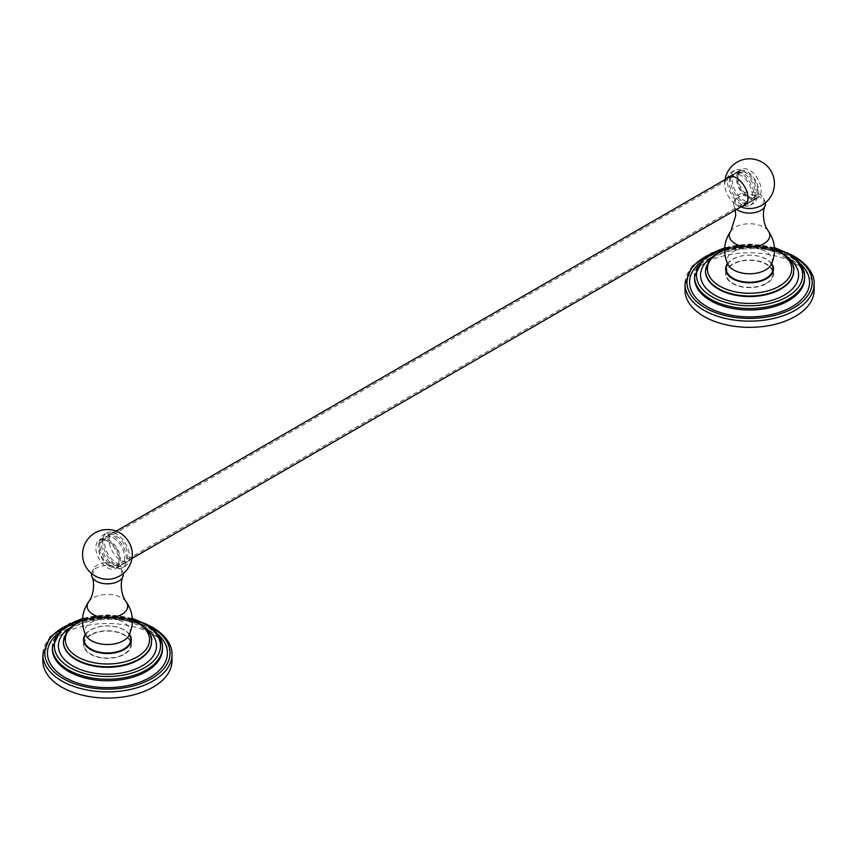 <?xml version="1.0" encoding="UTF-8"?>
<svg xmlns="http://www.w3.org/2000/svg" width="857" height="857" viewBox="0 0 857 857"><rect width="100%" height="100%" fill="white"/><g stroke="black" fill="none" stroke-linecap="round" stroke-linejoin="round"><path stroke-width="0.64" stroke-dasharray="4.29 3.21" d="M748.879 208.508A14.365 8.291 0 0 1 735.617 198.256A14.365 8.291 0 0 1 739.42 194.368A14.365 8.291 180 0 1 753.442 192.236A14.365 8.291 180 0 1 763.523 198.256A14.365 8.291 180 0 1 759.731 206.087A14.365 8.291 0 0 1 750.261 208.508M735.617 198.256L734.138 201.749A15.887 9.17 0 0 1 738.338 197.442A15.887 9.17 180 0 1 753.849 195.096A15.887 9.17 180 0 1 765.001 201.749A15.887 9.17 180 0 1 765.355 202.863M734.138 201.749A15.887 9.17 0 0 0 734.031 205.862A15.887 9.17 0 0 0 736.688 209.301M741.991 206.237A16.401 9.47 60 0 1 734.61 203.505A16.401 9.47 60 0 1 724.893 186.697A16.401 9.47 60 0 1 724.765 184.598A16.401 9.47 60 0 1 726.222 178.931M746.458 203.655A16.401 9.47 60 0 1 729.243 182.016A16.401 9.47 60 0 1 730.7 176.349A16.401 9.47 60 0 1 732.639 174.507A16.401 9.47 60 0 1 745.269 178.899A16.401 9.47 60 0 1 752.425 195.396A16.401 9.47 60 0 1 749.029 202.905A16.401 9.47 60 0 1 746.479 203.655L755.488 198.449A15.769 9.106 -120 0 0 757.909 185.808A15.769 9.106 -120 0 0 747.615 171.914A15.769 9.106 -120 0 0 739.73 171.143A15.769 9.106 -120 0 0 737.309 183.773A15.769 9.106 -120 0 0 747.615 197.667A15.769 9.106 -120 0 0 755.488 198.449M750.346 205.177A19.025 10.98 60 0 0 753.26 189.933A19.025 10.98 60 0 0 740.834 173.178A19.025 10.98 -120 0 0 731.321 172.236A19.025 10.98 -120 0 0 728.407 187.479A19.025 10.98 -120 0 0 740.834 204.234A19.025 10.98 60 0 0 750.346 205.177L753.378 203.43A19.025 10.98 60 0 1 743.865 202.488A19.025 10.98 -120 0 1 731.439 185.723A19.025 10.98 -120 0 1 734.353 170.479A19.025 10.98 -120 0 1 743.865 171.421A19.025 10.98 60 0 1 756.292 188.186A19.025 10.98 60 0 1 753.378 203.43M755.456 193.65A16.401 9.47 60 0 1 752.06 201.159A16.401 9.47 60 0 1 739.43 196.767A16.401 9.47 60 0 1 732.274 180.259A16.401 9.47 60 0 1 735.67 172.75A16.401 9.47 60 0 1 748.3 177.153A16.401 9.47 60 0 1 755.456 193.65M737.973 176.97A16.401 9.47 -120 0 0 745.14 193.468A16.401 9.47 -120 0 0 757.77 197.86A16.401 9.47 -120 0 0 761.166 190.35A16.401 9.47 -120 0 0 754.01 173.853A16.401 9.47 -120 0 0 741.369 169.461A16.401 9.47 -120 0 0 737.973 176.97M771.493 263.977A23.407 13.519 180 0 0 771.011 263.292A23.407 13.519 180 0 0 733.024 259.168A23.407 13.519 0 0 0 728.129 263.292A23.407 13.519 0 0 0 727.647 263.977M766.126 283.378A23.407 13.519 0 0 0 772.982 273.822A23.407 13.519 0 0 0 758.531 261.331A23.407 13.519 0 0 0 733.024 264.256A23.407 13.519 0 0 0 726.158 273.822A23.407 13.519 0 0 0 740.609 286.302A23.407 13.519 0 0 0 766.126 283.378M726.029 271.39A23.91 13.808 0 0 0 725.654 273.822A23.91 13.808 0 0 0 740.416 286.57A23.91 13.808 0 0 0 766.479 283.581A23.91 13.808 0 0 0 773.485 273.822A23.91 13.808 0 0 0 773.11 271.39M772.982 270.994A23.91 13.808 0 0 0 756.41 260.592A23.91 13.808 0 0 0 732.66 264.052A23.91 13.808 0 0 0 726.158 270.994M771.643 263.645A23.91 13.808 0 0 0 732.66 259.2A23.91 13.808 0 0 0 727.497 263.645M684.989 290.052A64.575 37.279 180 0 1 724.861 255.6A64.575 37.279 180 0 1 795.232 263.688A64.575 37.279 0 0 1 814.15 290.052M172.011 660.79A64.575 37.279 0 0 0 153.092 634.426A64.575 37.279 180 0 0 82.711 626.338A64.575 37.279 180 0 0 42.85 660.79M129.503 634.384A23.91 13.808 0 0 0 90.521 629.938A23.91 13.808 0 0 0 85.357 634.384M83.89 642.129A23.91 13.808 0 0 0 83.515 644.56A23.91 13.808 0 0 0 98.276 657.308A23.91 13.808 0 0 0 124.34 654.319A23.91 13.808 0 0 0 131.346 644.56A23.91 13.808 0 0 0 130.971 642.129M130.842 641.732A23.91 13.808 0 0 0 114.26 631.33A23.91 13.808 0 0 0 90.521 634.791A23.91 13.808 0 0 0 84.018 641.732M90.874 635.005A23.407 13.519 0 0 0 84.018 644.56A23.407 13.519 0 0 0 98.469 657.04A23.407 13.519 0 0 0 123.976 654.116A23.407 13.519 0 0 0 130.842 644.56A23.407 13.519 0 0 0 116.391 632.07A23.407 13.519 0 0 0 90.874 635.005M128.871 634.03L129.332 634.726A23.407 13.519 180 0 0 128.871 634.03A23.407 13.519 180 0 0 90.874 629.906A23.407 13.519 0 0 0 85.989 634.03A23.407 13.519 0 0 0 85.507 634.716M108.121 579.246A14.365 8.291 0 0 0 117.58 576.825A14.365 8.291 180 0 0 121.383 568.994A14.365 8.291 180 0 0 111.292 562.974A14.365 8.291 180 0 0 97.269 565.106A14.365 8.291 0 0 0 93.477 568.994L91.999 572.487A15.887 9.17 0 0 1 96.188 568.18A15.887 9.17 180 0 1 111.71 565.834A15.887 9.17 180 0 1 122.862 572.487A15.887 9.17 180 0 1 123.215 573.601M91.999 572.487A15.887 9.17 0 0 0 91.645 573.601M93.477 568.994A14.365 8.291 0 0 0 106.739 579.246M122.39 534.543A16.401 9.47 -120 0 0 120.644 533.386A16.401 9.47 -120 0 0 112.438 532.572A16.401 9.47 -120 0 0 109.932 545.705A16.401 9.47 -120 0 0 120.644 560.157A16.401 9.47 -120 0 0 128.839 560.971A16.401 9.47 -120 0 0 132.107 551.362M116.166 535.968A16.401 9.47 60 0 1 126.879 550.408A16.401 9.47 60 0 1 124.361 563.552A16.401 9.47 60 0 1 116.166 562.738A16.401 9.47 60 0 1 105.454 548.287A16.401 9.47 60 0 1 107.971 535.154A16.401 9.47 60 0 1 116.166 535.968M106.654 532.883A19.025 10.98 -120 0 1 116.166 533.825A19.025 10.98 60 0 1 128.593 550.58A19.025 10.98 60 0 1 125.679 565.824A19.025 10.98 60 0 1 116.166 564.881A19.025 10.98 -120 0 1 103.74 548.116A19.025 10.98 -120 0 1 106.654 532.883L103.622 534.629A19.025 10.98 -120 0 0 100.708 549.873A19.025 10.98 -120 0 0 113.135 566.627A19.025 10.98 60 0 0 122.647 567.57A19.025 10.98 60 0 0 125.561 552.337A19.025 10.98 60 0 0 113.135 535.571A19.025 10.98 -120 0 0 103.622 534.629M113.135 537.714A16.401 9.47 60 0 1 123.847 552.165A16.401 9.47 60 0 1 121.33 565.299A16.401 9.47 60 0 1 113.135 564.495A16.401 9.47 60 0 1 102.422 550.044A16.401 9.47 60 0 1 104.94 536.9A16.401 9.47 60 0 1 113.135 537.714M107.425 567.784A16.401 9.47 -120 0 0 115.631 568.598A16.401 9.47 -120 0 0 118.137 555.454A16.401 9.47 -120 0 0 107.425 541.013A16.401 9.47 -120 0 0 99.23 540.199A16.401 9.47 -120 0 0 96.712 553.333A16.401 9.47 -120 0 0 107.425 567.784M747.615 196.424A14.248 8.227 -120 0 0 754.738 197.131A14.248 8.227 -120 0 0 756.924 185.712A14.248 8.227 -120 0 0 747.615 173.157A14.248 8.227 -120 0 0 740.48 172.45A14.248 8.227 -120 0 0 738.295 183.869A14.248 8.227 -120 0 0 747.615 196.424M109.385 566.134A15.769 9.106 -120 0 0 117.27 566.916A15.769 9.106 -120 0 0 119.691 554.286A15.769 9.106 -120 0 0 109.385 540.392A15.769 9.106 -120 0 0 101.512 539.61A15.769 9.106 -120 0 0 99.091 552.24A15.769 9.106 -120 0 0 109.385 566.134M109.385 564.902A14.248 8.227 -120 0 0 116.52 565.609A14.248 8.227 -120 0 0 118.705 554.19A14.248 8.227 -120 0 0 109.385 541.624A14.248 8.227 -120 0 0 102.262 540.917A14.248 8.227 -120 0 0 100.076 552.347A14.248 8.227 -120 0 0 109.385 564.902M768.14 230.779A20.247 11.687 180 0 0 735.252 227.18A20.247 11.687 0 0 0 731 230.779M728.129 263.292L727.754 264.181A22.636 13.069 0 0 1 733.56 251.465A22.636 13.069 180 0 1 760.962 249.408A22.636 13.069 180 0 1 771.396 264.181L771.011 263.292M774.546 249.366A42.132 24.317 0 0 0 724.593 249.366M793.668 270.566A44.093 25.453 0 0 0 780.748 252.558A44.093 25.453 0 0 0 732.703 247.041A44.093 25.453 0 0 0 705.482 270.566M705.482 270.833A44.093 25.453 180 0 1 732.917 247.523A44.093 25.453 180 0 1 780.748 253.094A44.093 25.453 0 0 1 793.668 270.833M787.894 257.475A49.042 28.313 0 0 0 784.251 255.118A49.042 28.313 180 0 0 711.246 257.475M774.492 248.08A53.07 30.638 0 0 0 724.658 248.08M804.616 276.747A55.041 31.773 0 0 0 788.494 254.272A55.041 31.773 0 0 0 728.504 247.384A55.041 31.773 0 0 0 694.534 276.747M694.534 278.225A55.041 31.773 180 0 1 728.504 248.862A55.041 31.773 180 0 1 788.494 255.75A55.041 31.773 0 0 1 804.616 278.225C804.702 275.568 804.659 267.673 789.522 258.021C757.717 236.789 690.206 254.872 694.534 278.225M799.827 263.345A59.99 34.634 0 0 0 791.986 257.775A59.99 34.634 180 0 0 699.323 263.345M790.818 255.065A62.615 36.144 0 0 0 708.332 255.065M814.15 283.871A64.575 37.279 0 0 0 795.232 257.507A64.575 37.279 0 0 0 724.861 249.419A64.575 37.279 0 0 0 684.989 283.871M172.011 654.609A64.575 37.279 0 0 0 153.092 628.245A64.575 37.279 0 0 0 82.711 620.157A64.575 37.279 0 0 0 42.85 654.609M148.668 625.803A62.615 36.144 0 0 0 66.182 625.803M57.173 634.084A59.99 34.634 180 0 1 149.846 628.513A59.99 34.634 0 0 1 157.677 634.084M52.384 648.963A55.041 31.773 180 0 1 86.364 619.6A55.041 31.773 180 0 1 146.354 626.488A55.041 31.773 0 0 1 162.466 648.963C162.562 646.307 162.519 638.411 147.372 628.759C115.577 607.527 48.056 625.61 52.384 648.963M162.466 647.485A55.041 31.773 0 0 0 146.354 625.01A55.041 31.773 0 0 0 86.364 618.122A55.041 31.773 0 0 0 52.384 647.485M132.342 618.818A53.07 30.638 0 0 0 82.508 618.818M69.106 628.213A49.042 28.313 180 0 1 142.101 625.856A49.042 28.313 0 0 1 145.754 628.213M63.332 641.572A44.093 25.453 180 0 1 90.767 618.272A44.093 25.453 180 0 1 138.609 623.832A44.093 25.453 0 0 1 151.518 641.572M151.518 641.304A44.093 25.453 0 0 0 138.609 623.296A44.093 25.453 0 0 0 90.553 617.779A44.093 25.453 0 0 0 63.332 641.304M132.406 620.114A42.132 24.317 0 0 0 82.454 620.114M85.989 634.03L85.604 634.919A22.636 13.069 0 0 1 91.42 622.203A22.636 13.069 180 0 1 118.823 620.147A22.636 13.069 180 0 1 129.246 634.919L129.332 634.726M125.99 601.518A20.247 11.687 180 0 0 93.113 597.918A20.247 11.687 0 0 0 88.86 601.528M763.523 198.256L765.001 201.749M725.043 179.616A24.864 24.864 0 0 0 724.893 186.697M734.61 203.505A24.864 24.864 0 0 0 740.812 206.923M744.562 205.487L749.029 202.905M731.321 172.236L734.353 170.479M752.06 201.159L757.77 197.86M735.67 172.75L741.369 169.461M728.161 177.088L732.639 174.507M734.031 205.862L735.231 210.147M772.982 273.822L772.982 271.776M773.485 273.822L773.485 268.959M774.535 248.841L749.575 244.277L724.615 248.841M793.668 271.101C793.678 269.248 794.021 263.238 781.777 255.365C767.422 247.791 750.861 245.905 732.114 249.708C718.059 254.368 710.324 258.568 708.9 262.328L705.482 271.101M774.46 247.619L749.575 244.127L724.69 247.619M786.94 252.729L749.575 245.755L712.199 252.729M725.654 273.822L725.654 268.959M726.158 273.822L726.158 271.776M144.801 623.467L107.425 616.494L70.06 623.467M132.31 618.358L107.425 614.876L82.54 618.358M151.518 641.839C151.539 639.986 151.871 633.976 139.627 626.103C125.272 618.529 108.721 616.644 89.964 620.447C75.909 625.107 68.174 629.306 66.76 633.066L63.332 641.839M132.385 619.579L107.425 615.015L82.465 619.579M131.346 644.56L131.346 639.697M83.515 644.56L83.515 639.697M84.018 644.56L84.018 642.514M130.842 644.56L130.842 642.514M121.383 568.994L122.862 572.487M124.361 563.552L128.839 560.971M107.971 535.154L112.438 532.572M125.679 565.824L122.647 567.57M115.631 568.598L121.33 565.299M99.23 540.199L104.94 536.9M131.957 558.443L117.27 566.916M739.73 171.143L730.732 176.338M116.188 531.136L101.512 539.61M754.738 197.131L116.52 565.609M740.48 172.45L102.262 540.917"/><path stroke-width="1.29" d="M765.355 202.863A15.887 9.17 180 0 1 765.108 205.862A15.887 9.17 180 0 1 760.812 210.415A15.887 9.17 0 0 1 736.688 209.301M740.812 206.923A24.864 24.864 0 0 0 748.879 208.508A14.365 8.291 0 0 0 750.261 208.508A24.864 24.864 0 0 0 771.107 171.229A24.864 24.864 0 0 0 725.043 179.616M726.222 178.931A16.401 9.47 60 0 1 728.161 177.088A16.401 9.47 60 0 1 740.791 181.48A16.401 9.47 60 0 1 747.957 197.978A16.401 9.47 60 0 1 744.562 205.487A16.401 9.47 60 0 1 741.991 206.237M131.957 558.443L746.49 203.645A16.401 9.47 60 0 1 746.458 203.655M727.647 263.977A23.407 13.519 0 0 0 726.158 268.723A23.407 13.519 0 0 0 740.609 281.203A23.407 13.519 0 0 0 766.126 278.279A23.407 13.519 180 0 0 772.982 268.723A23.407 13.519 180 0 0 771.493 263.977M727.497 263.645A23.91 13.808 0 0 0 725.654 268.959A23.91 13.808 0 0 0 740.416 281.717A23.91 13.808 0 0 0 766.479 278.718A23.91 13.808 0 0 0 773.485 268.959A23.91 13.808 0 0 0 771.643 263.645M814.15 283.871L814.15 290.052A64.575 37.279 0 0 1 774.289 324.492A64.575 37.279 0 0 1 703.908 316.415A64.575 37.279 180 0 1 684.989 290.052L684.989 283.871A64.575 37.279 0 0 0 703.908 310.234A64.575 37.279 0 0 0 774.289 318.311A64.575 37.279 0 0 0 814.15 283.871C814.536 278.139 811.708 266.945 794.825 256.607L786.94 252.729M70.06 623.467L50.167 636.89L42.85 654.609L42.85 660.79A64.575 37.279 180 0 0 61.768 687.153A64.575 37.279 0 0 0 132.139 695.231A64.575 37.279 0 0 0 172.011 660.79L172.011 654.609C172.396 648.878 169.568 637.683 152.685 627.345L144.801 623.467M85.357 634.384A23.91 13.808 0 0 0 83.515 639.697A23.91 13.808 0 0 0 98.276 652.456A23.91 13.808 0 0 0 124.34 649.456A23.91 13.808 0 0 0 131.346 639.697A23.91 13.808 0 0 0 129.503 634.384M85.507 634.716A23.407 13.519 0 0 0 84.018 639.461A23.407 13.519 0 0 0 98.469 651.941A23.407 13.519 0 0 0 123.976 649.017A23.407 13.519 180 0 0 130.842 639.461A23.407 13.519 180 0 0 129.353 634.716L128.871 634.03M123.215 573.601A15.887 9.17 180 0 1 122.969 576.6A15.887 9.17 180 0 1 118.662 581.153A15.887 9.17 0 0 1 102.936 583.467A15.887 9.17 0 0 1 91.892 576.6C94.12 580.168 94.988 593.108 88.86 601.528A20.247 11.687 0 0 0 96.027 615.851A20.247 11.687 0 0 0 121.748 614.458A20.247 11.687 180 0 0 126 601.528A20.247 11.687 180 0 1 126 601.528C133.242 612.027 134.324 623.157 129.246 634.919A22.636 13.069 180 0 1 123.44 640.693A22.636 13.069 0 0 1 85.604 634.919C80.526 623.157 81.608 612.027 88.86 601.528M91.645 573.601A15.887 9.17 0 0 0 91.892 576.6M106.739 579.246A14.365 8.291 0 0 0 108.121 579.246A24.864 24.864 0 0 0 132.107 551.362A16.401 9.47 -120 0 0 122.39 534.543A24.864 24.864 0 0 0 83.333 560.499A24.864 24.864 0 0 0 106.739 579.246M735.231 210.147L735.745 215.503L731 230.779A20.247 11.687 0 0 0 738.177 245.113A20.247 11.687 0 0 0 763.887 243.72A20.247 11.687 180 0 0 768.14 230.779C762.012 222.359 762.88 209.419 765.108 205.862M768.14 230.779C775.392 241.288 776.474 252.419 771.396 264.181A22.636 13.069 180 0 1 765.58 269.955A22.636 13.069 0 0 1 727.754 264.181C722.676 252.419 723.758 241.288 731 230.779M724.593 249.366A42.132 24.317 0 0 0 719.784 286.152A42.132 24.317 0 0 0 779.356 286.152A42.132 24.317 0 0 0 779.356 251.754A42.132 24.317 0 0 0 774.546 249.366M724.615 248.841L710.667 258.096L705.482 270.566A44.093 25.453 0 0 0 718.391 288.563A44.093 25.453 0 0 0 766.447 294.08A44.093 25.453 0 0 0 793.668 270.566C795.039 265.606 790.604 259.307 780.341 251.658L774.535 248.841M793.668 270.833A44.093 25.453 0 0 1 793.668 271.101A44.093 25.453 0 0 1 766.447 294.615A44.093 25.453 0 0 1 718.391 289.098A44.093 25.453 180 0 1 705.482 271.101A44.093 25.453 180 0 1 705.482 270.833M711.246 257.475A49.042 28.313 180 0 0 714.899 295.151A49.042 28.313 0 0 0 782.259 296.243A49.042 28.313 0 0 0 787.894 257.475M724.658 248.08A53.07 30.638 0 0 0 712.038 296.801A53.07 30.638 0 0 0 787.101 296.801A53.07 30.638 0 0 0 787.101 253.468A53.07 30.638 0 0 0 774.492 248.08M724.69 247.619L702.826 259.435L694.534 276.747A55.041 31.773 0 0 0 710.646 299.211A55.041 31.773 0 0 0 770.636 306.099A55.041 31.773 0 0 0 804.616 276.747C804.948 271.551 802.248 262.006 788.086 253.372L774.46 247.619M804.616 276.747L804.616 278.225A55.041 31.773 0 0 1 770.636 307.588A55.041 31.773 0 0 1 710.646 300.7A55.041 31.773 180 0 1 694.534 278.225L694.534 276.747M699.323 263.345A59.99 34.634 180 0 0 707.154 306.752A59.99 34.634 0 0 0 787.369 309.163A59.99 34.634 0 0 0 799.827 263.345M708.332 255.065A62.615 36.144 0 0 0 705.3 307.824A62.615 36.144 0 0 0 793.839 307.824A62.615 36.144 0 0 0 793.839 256.704A62.615 36.144 0 0 0 790.818 255.065M42.85 654.609A64.575 37.279 0 0 0 61.768 680.972A64.575 37.279 0 0 0 132.139 689.049A64.575 37.279 0 0 0 172.011 654.609M66.182 625.803A62.615 36.144 0 0 0 63.161 678.562A62.615 36.144 0 0 0 151.7 678.562A62.615 36.144 0 0 0 151.7 627.442A62.615 36.144 0 0 0 148.668 625.803M157.677 634.084A59.99 34.634 0 0 1 145.219 679.901A59.99 34.634 0 0 1 65.014 677.491A59.99 34.634 180 0 1 57.173 634.084M162.466 647.485L162.466 648.963A55.041 31.773 0 0 1 128.496 678.326A55.041 31.773 0 0 1 68.506 671.438A55.041 31.773 180 0 1 52.384 648.963L52.384 647.485A55.041 31.773 0 0 0 68.506 669.949A55.041 31.773 0 0 0 128.496 676.837A55.041 31.773 0 0 0 162.466 647.485C162.798 642.289 160.098 632.745 145.936 624.11L132.31 618.358M82.508 618.818A53.07 30.638 0 0 0 69.899 667.539A53.07 30.638 0 0 0 144.962 667.539A53.07 30.638 0 0 0 144.962 624.207A53.07 30.638 0 0 0 132.342 618.818M145.754 628.213A49.042 28.313 0 0 1 140.109 666.982A49.042 28.313 0 0 1 72.749 665.9A49.042 28.313 180 0 1 69.106 628.213M151.518 641.572A44.093 25.453 0 0 1 151.518 641.839A44.093 25.453 0 0 1 124.297 665.353A44.093 25.453 0 0 1 76.252 659.836A44.093 25.453 180 0 1 63.332 641.839A44.093 25.453 180 0 1 63.332 641.572M82.465 619.579L68.528 628.834L63.332 641.304A44.093 25.453 0 0 0 76.252 659.301A44.093 25.453 0 0 0 124.297 664.818A44.093 25.453 0 0 0 151.518 641.304C152.9 636.344 148.465 630.045 138.202 622.396L132.385 619.579M82.454 620.114A42.132 24.317 0 0 0 77.644 656.891A42.132 24.317 0 0 0 137.216 656.891A42.132 24.317 0 0 0 137.216 622.493A42.132 24.317 0 0 0 132.406 620.114M727.668 263.988L728.129 263.292M771.011 263.292L771.471 263.988M772.982 271.776L772.982 268.723M705.482 271.101L705.482 270.566M793.668 271.101L793.668 270.566M712.199 252.729L692.317 266.152L684.989 283.871M726.158 271.776L726.158 268.723M82.54 618.358L60.676 630.174L52.384 647.485M151.518 641.839L151.518 641.304M63.332 641.839L63.332 641.304M84.018 642.514L84.018 639.461M130.842 642.514L130.842 639.461M85.529 634.726L85.989 634.03M126 601.528C119.862 593.098 120.741 580.157 122.969 576.6M730.732 176.338L116.188 531.136"/></g></svg>
